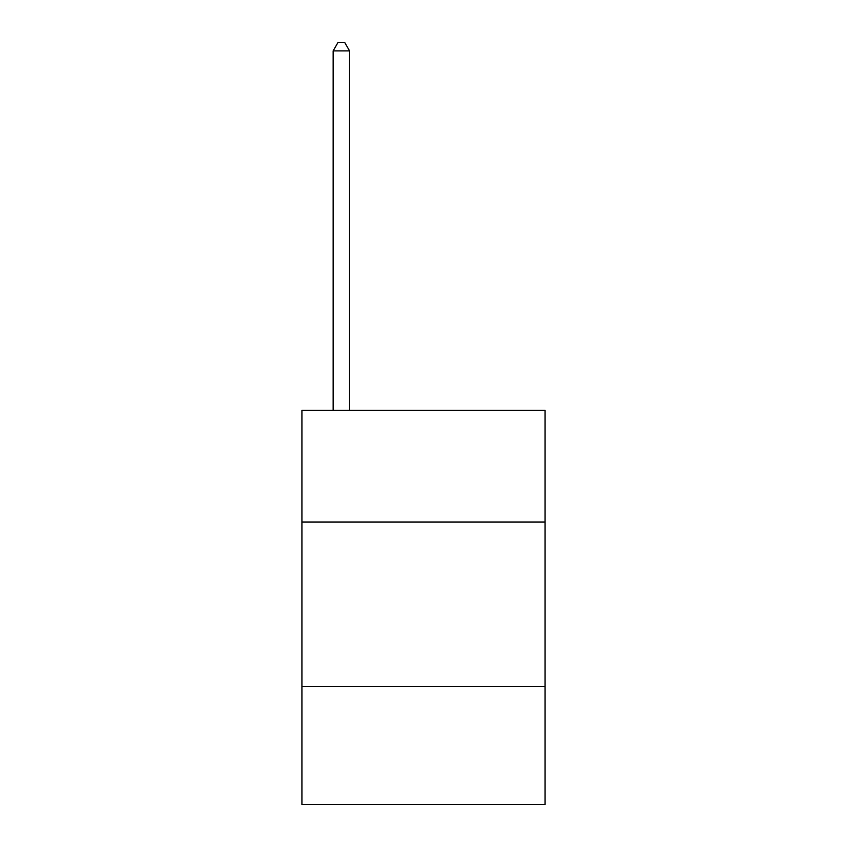 <?xml version="1.0" encoding="UTF-8"?>
<svg xmlns="http://www.w3.org/2000/svg" width="847" height="847" viewBox="0 0 847 847"><rect width="100%" height="100%" fill="white"/><g stroke="black" fill="none" stroke-linecap="round" stroke-linejoin="round"><path stroke-width="1.27" d="M545.076 522.07L545.076 410.361L301.924 410.361L301.924 522.07L545.076 522.07L545.076 804.65L301.924 804.65L301.924 522.07M545.076 686.366L301.924 686.366M349.567 410.361L349.567 50.894L333.146 50.894L333.146 410.361M333.146 50.894L338.069 42.35L344.644 42.35L349.567 50.894"/></g></svg>
